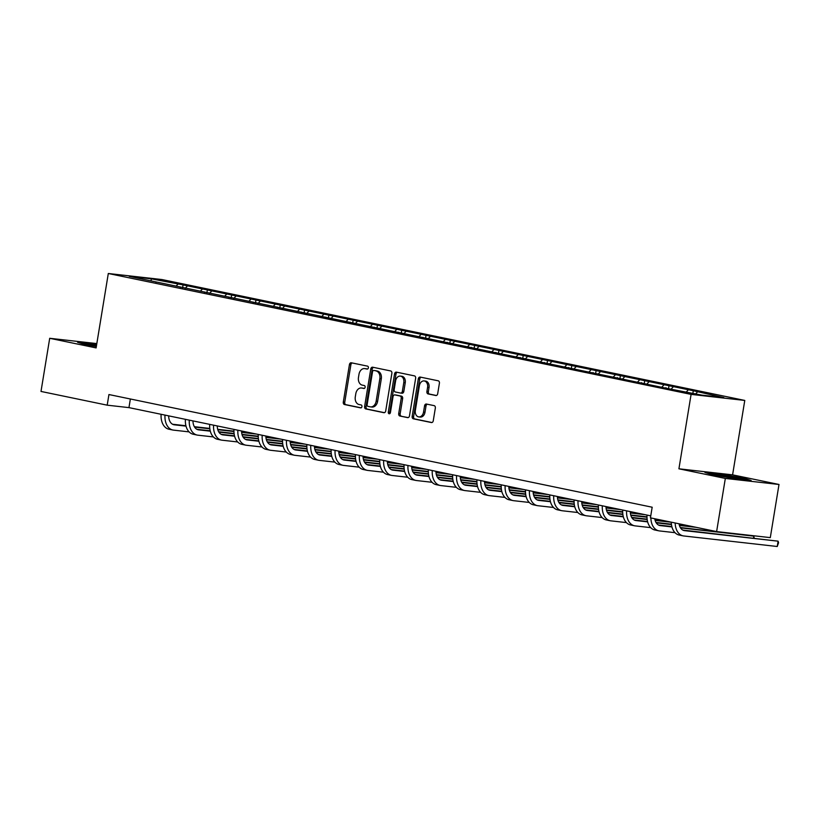 <?xml version="1.0" encoding="UTF-8"?>
<svg xmlns="http://www.w3.org/2000/svg" width="820" height="820" viewBox="0 0 820 820"><rect width="100%" height="100%" fill="white"/><g stroke="black" fill="none" stroke-linecap="round" stroke-linejoin="round"><path stroke-width="1.23" d="M368.385 367.842A1.486 1.087 -83.6 0 0 367.555 366.151L351.308 362.788A2.122 1.558 -83.6 0 0 351.206 362.768A2.122 1.558 -83.6 0 0 349.443 364.551L343.293 402.118A2.122 1.558 -83.6 0 0 344.482 404.526L360.718 407.888A1.486 1.087 -83.6 0 0 361.2 404.967L359.098 404.537A6.775 4.981 -83.6 0 1 355.296 396.839L355.808 393.713A6.775 4.981 -83.6 0 1 361.466 387.993A6.775 4.981 -83.6 0 1 361.794 388.044L363.895 388.485A1.486 1.087 -83.6 0 0 364.377 385.564L362.276 385.123A6.775 4.981 -83.6 0 1 358.473 377.436L358.986 374.299A6.775 4.981 -83.6 0 1 364.644 368.59A6.775 4.981 -83.6 0 1 364.972 368.641L367.073 369.072A1.486 1.087 -83.6 0 0 368.385 367.842M435.809 395.527A2.122 1.558 -83.6 0 0 435.922 395.537A2.122 1.558 -83.6 0 0 437.685 393.754L439.407 383.217A2.122 1.558 -83.6 0 0 438.218 380.808L420.178 377.067A2.122 1.558 -83.6 0 0 420.076 377.056A2.122 1.558 -83.6 0 0 418.313 378.84L412.163 416.406A2.122 1.558 -83.6 0 0 413.352 418.805L431.392 422.546A2.122 1.558 -83.6 0 0 431.494 422.566A2.122 1.558 -83.6 0 0 433.257 420.783L435.338 408.053A2.122 1.558 -83.6 0 0 434.159 405.644L426.431 404.045A2.122 1.558 -83.6 0 0 426.328 404.024A2.122 1.558 -83.6 0 0 424.565 405.818L423.53 412.122A5.658 4.172 -83.6 0 1 418.805 416.908A5.658 4.172 -83.6 0 1 415.351 410.43L419.399 385.697A5.658 4.172 -83.6 0 1 424.124 380.921A5.658 4.172 -83.6 0 1 427.579 387.399L426.902 391.519A2.122 1.558 -83.6 0 0 428.091 393.928L436.025 395.547M678.919 468.804L725.331 478.429L716.618 531.585L770.298 537.623L779 484.476L732.588 474.852L744.775 400.437L691.096 394.389L678.919 468.804L732.588 474.852M96.821 343.59L49.702 338.291L96.114 347.916L108.301 273.501L691.096 394.389M49.702 338.291L41 391.437L107.194 405.172L128.955 407.622L650.762 515.852M716.618 531.585L650.434 517.851L652.177 507.221L108.937 394.543L107.194 405.172M391.868 373.356A2.122 1.558 -83.6 0 0 390.679 370.947L372.639 367.206A2.122 1.558 -83.6 0 0 372.536 367.196A2.122 1.558 -83.6 0 0 370.763 368.979L364.613 406.546A2.122 1.558 -83.6 0 0 365.802 408.944L383.842 412.685A2.122 1.558 -83.6 0 0 383.944 412.706A2.122 1.558 -83.6 0 0 385.718 410.922L391.868 373.356M396.408 372.136L414.448 375.878A2.122 1.558 -83.6 0 1 415.637 378.286L409.487 415.853A2.122 1.558 -83.6 0 1 407.724 417.636A2.122 1.558 -83.6 0 1 407.612 417.616L399.893 416.017A2.122 1.558 -83.6 0 1 398.704 413.608L401.205 398.376A2.122 1.558 -83.6 0 0 400.016 395.978L394.891 394.912A2.122 1.558 -83.6 0 0 394.789 394.891A2.122 1.558 -83.6 0 0 393.026 396.685L390.422 412.542A1.486 1.087 -83.6 0 1 388.29 412.101L394.543 373.91A2.122 1.558 -83.6 0 1 396.306 372.126A2.122 1.558 -83.6 0 1 396.408 372.136M744.775 400.437L161.97 279.548L108.301 273.501M693.3 390.761L183.075 284.919L151.3 278.831L129.252 276.35L670.001 389.018L701.776 395.107L723.824 397.587L693.3 390.761L692.89 393.262M686.391 391.919L688 390.156M671.139 389.141L673.046 387.06M665.953 387.675L666.219 388.229M662.099 386.876L663.708 385.123M646.836 384.108L648.753 382.017M641.65 382.632L641.927 383.196M637.796 381.833L639.405 380.08M622.544 379.065L624.461 376.974M617.357 377.6L617.624 378.153M613.503 376.8L615.113 375.037M598.251 374.022L600.158 371.942M593.065 372.557L593.332 373.11M589.211 371.757L590.82 370.005M573.949 368.99L575.865 366.899M568.762 367.514L569.039 368.077M564.908 366.714L566.518 364.961M549.656 363.947L551.563 361.856M544.47 362.481L544.736 363.034M540.616 361.681L542.225 359.918M525.353 358.904L527.27 356.823M520.177 357.438L520.444 357.991M516.313 356.638L517.922 354.886M501.061 353.871L502.978 351.78M495.874 352.395L496.141 352.959M492.02 351.595L493.63 349.843M476.768 348.828L478.675 346.737M471.582 347.362L471.848 347.916M467.728 346.563L469.337 344.8M452.466 343.785L454.382 341.704M447.289 342.319L447.556 342.873M443.425 341.52L445.034 339.767M428.173 338.752L430.09 336.661M422.987 337.276L423.253 337.84M419.133 336.477L420.742 334.724M403.881 333.709L405.787 331.618M398.694 332.243L398.961 332.797M394.84 331.444L396.449 329.681M379.578 328.666L381.495 326.585M374.391 327.2L374.668 327.754M370.537 326.401L372.147 324.648M355.285 323.633L357.202 321.542M350.099 322.157L350.365 322.721M346.245 321.358L347.854 319.605M330.993 318.59L332.899 316.499M325.806 317.125L326.073 317.678M321.942 316.325L323.551 314.562M306.69 313.547L308.607 311.467M301.504 312.082L301.781 312.635M297.65 311.282L299.259 309.529M282.398 308.515L284.304 306.424M277.211 307.039L277.478 307.603M273.357 306.239L274.966 304.486M258.095 303.472L260.012 301.381M252.919 302.006L253.185 302.559M249.054 301.196L250.664 299.443M233.802 298.429L235.719 296.348M228.616 296.963L228.882 297.516M224.762 296.163L226.371 294.401M209.51 293.396L211.416 291.305M204.323 291.92L204.59 292.484M200.469 291.12L202.079 289.368M185.207 288.353L187.124 286.262M180.021 286.877L180.297 287.441M176.167 286.077L177.776 284.325M151.085 280.881L151.3 278.831M155.728 281.844L155.995 282.398M725.331 478.429L779 484.476M695.739 393.856L697.348 392.093M130.37 398.981L128.955 407.622M182.583 287.912L183.075 284.919M206.876 292.955L207.368 289.962M231.178 297.998L231.671 295.005M255.471 303.031L255.963 300.038M279.763 308.074L280.255 305.081M304.066 313.117L304.558 310.124M328.359 318.15L328.851 315.157M352.661 323.193L353.143 320.2M376.954 328.236L377.446 325.243M401.246 333.268L401.738 330.276M425.549 338.311L426.041 335.318M449.842 343.354L450.334 340.361M474.134 348.387L474.626 345.394M498.437 353.43L498.929 350.437M522.73 358.473L523.221 355.48M547.032 363.506L547.514 360.513M571.325 368.549L571.817 365.556M595.617 373.592L596.109 370.599M619.92 378.625L620.402 375.642M644.212 383.668L644.704 380.675M668.505 388.711L668.997 385.718M96.657 344.615L77.572 342.288L84.521 344.492L96.34 346.553M751.13 480.469L744.191 478.265L721.077 474.237L704.913 472.422L711.862 474.626L734.966 478.654L751.13 480.469M744.099 478.788L744.191 478.265M367.544 369.031L366.427 368.805A6.775 4.981 -83.6 0 0 366.089 368.754A6.775 4.981 -83.6 0 0 365.751 368.723M362.573 388.137A6.775 4.981 -83.6 0 1 362.911 388.157A6.775 4.981 -83.6 0 1 363.25 388.208L364.367 388.444M352.2 362.973A2.122 1.558 -83.6 0 0 350.888 364.715L344.738 402.282A2.122 1.558 -83.6 0 0 345.927 404.68L361.189 407.847M373.53 367.391A2.122 1.558 -83.6 0 0 372.218 369.143L366.068 406.71A2.122 1.558 -83.6 0 0 367.257 409.108L384.406 412.665M373.838 370.476A1.486 1.087 -83.6 0 0 372.536 371.716L367.135 404.69A1.486 1.087 -83.6 0 0 367.965 406.371L370.179 406.833A6.775 4.981 -83.6 0 0 370.517 406.884A6.775 4.981 -83.6 0 0 376.165 401.164L379.855 378.635A6.775 4.981 -83.6 0 0 376.062 370.937L375.293 370.64A1.486 1.087 -83.6 0 0 375.15 370.63M371.634 406.997A6.775 4.981 -83.6 0 0 371.962 407.048A6.775 4.981 -83.6 0 0 377.62 401.328L376.165 401.164M375.293 370.64L377.507 371.101A6.775 4.981 -83.6 0 1 381.31 378.799L377.62 401.328M408.175 417.595L399.893 416.017M396.132 395.055A2.122 1.558 -83.6 0 1 396.244 395.055A2.122 1.558 -83.6 0 1 396.347 395.076L401.462 396.142A2.122 1.558 -83.6 0 1 402.651 398.54L400.16 413.772A2.122 1.558 -83.6 0 0 401.349 416.181M397.3 372.321A2.122 1.558 -83.6 0 0 395.988 374.074L389.736 412.265A1.486 1.087 -83.6 0 0 389.961 413.495M403.788 382.571A5.658 4.172 -83.6 0 0 400.334 376.093A5.658 4.172 -83.6 0 0 395.609 380.869L394.184 389.582A2.122 1.558 -83.6 0 0 395.373 391.991L400.498 393.057A2.122 1.558 -83.6 0 0 400.601 393.067A2.122 1.558 -83.6 0 0 402.364 391.284L403.788 382.571L405.244 382.735A5.658 4.172 -83.6 0 0 401.79 376.257L400.334 376.093M400.703 393.077L401.943 393.221A2.122 1.558 -83.6 0 0 402.046 393.231A2.122 1.558 -83.6 0 0 403.819 391.447L402.364 391.284M405.244 382.735L403.819 391.447M424.124 380.921L425.58 381.085A5.658 4.172 -83.6 0 1 429.034 387.563L428.358 391.683A2.122 1.558 -83.6 0 0 429.547 394.082L436.373 395.506M418.805 416.908L420.26 417.072A5.658 4.172 -83.6 0 0 424.985 412.286L423.53 412.122M427.322 404.229A2.122 1.558 -83.6 0 0 426.01 405.982L424.985 412.286M421.07 377.251A2.122 1.558 -83.6 0 0 419.758 379.004L413.608 416.57A2.122 1.558 -83.6 0 0 414.797 418.969L431.945 422.525M168.674 415.863A10.783 7.277 101.7 0 0 173.942 424.75A10.783 7.277 101.7 0 0 174.393 424.821L186.007 426.123M194.586 427.087L209.828 428.809M217.792 429.7L233.946 431.525M241.633 432.386L256.383 434.057M172.579 424.247L185.904 425.744M194.35 426.697L209.787 428.429M217.689 429.321L233.946 431.156M241.603 432.017L252.488 433.247M268.222 436.506L268.273 437.327M189.092 431.884L173.522 430.131A16.174 10.926 -78.3 0 1 172.856 430.029A16.174 10.926 -78.3 0 1 165.004 415.094M172.856 430.029L168.961 429.219A16.174 10.926 -78.3 0 1 161.109 414.295M267.576 437.244L267.72 436.404M79.899 343.026L96.586 345.077M96.524 345.445A14.022 0.646 9.3 0 0 86.817 344.533A14.022 0.646 9.3 0 0 90.569 345.548M732.834 478.275A14.022 0.646 9.3 0 0 741.731 479.177A14.022 0.646 9.3 0 0 737.385 477.937A14.022 0.646 9.3 0 0 721.979 475.303A14.022 0.646 9.3 0 0 714.159 474.667A14.022 0.646 9.3 0 0 717.91 475.682M707.24 473.16L721.221 474.729L743.617 478.634L748.455 480.171M192.977 420.896A10.783 7.277 101.7 0 0 198.245 429.782A10.783 7.277 101.7 0 0 198.696 429.854L210.299 431.166M218.889 432.13L234.13 433.852M242.084 434.743L258.249 436.568M265.926 437.429L280.676 439.089M196.872 429.28L210.207 430.787M218.643 431.73L234.079 433.472M241.982 434.364L258.238 436.199M265.895 437.06L276.781 438.28M292.525 441.549L292.576 442.369M213.384 436.927L197.825 435.174A16.174 10.926 -78.3 0 1 197.148 435.061A16.174 10.926 -78.3 0 1 189.297 420.137M197.148 435.061L193.253 434.251A16.174 10.926 -78.3 0 1 185.412 419.327M291.869 442.287L292.012 441.447M217.269 425.939A10.783 7.277 101.7 0 0 222.538 434.825A10.783 7.277 101.7 0 0 222.989 434.897L234.602 436.199M243.181 437.173L258.423 438.884M266.387 439.786L282.541 441.601M290.229 442.472L304.968 444.132M221.174 434.323L234.499 435.82M242.945 436.773L258.382 438.515M266.274 439.407L282.531 441.232M290.198 442.093L301.083 443.323M316.817 446.592L316.868 447.402M237.687 441.959L222.117 440.207A16.174 10.926 -78.3 0 1 221.441 440.104A16.174 10.926 -78.3 0 1 213.6 425.18M221.441 440.104L217.546 439.294A16.174 10.926 -78.3 0 1 209.705 424.37M316.171 447.33L316.305 446.48M241.562 430.982A10.783 7.277 101.7 0 0 246.83 439.868A10.783 7.277 101.7 0 0 247.281 439.94L258.894 441.242M267.484 442.205L282.726 443.928M290.68 444.819L306.834 446.644M314.521 447.515L329.271 449.175M245.467 439.366L258.792 440.863M267.238 441.816L282.674 443.548M290.577 444.44L306.834 446.275M314.49 447.136L325.376 448.366M341.12 451.625L341.161 452.445M261.98 447.002L246.41 445.25A16.174 10.926 -78.3 0 1 245.744 445.147A16.174 10.926 -78.3 0 1 237.892 430.213M245.744 445.147L241.849 444.337A16.174 10.926 -78.3 0 1 233.997 429.413M340.464 452.363L340.607 451.523M265.864 436.014A10.783 7.277 101.7 0 0 271.133 444.901A10.783 7.277 101.7 0 0 271.584 444.973L283.187 446.285M291.776 447.248L307.018 448.97M314.982 449.862L331.136 451.687M338.824 452.548L353.563 454.208M269.76 444.399L283.095 445.906M291.541 446.859L306.967 448.591M314.87 449.483L331.126 451.318M338.783 452.179L349.668 453.398M365.412 456.668L365.464 457.488M286.272 452.045L270.713 450.293A16.174 10.926 -78.3 0 1 270.036 450.18A16.174 10.926 -78.3 0 1 262.195 435.256M270.036 450.18L266.141 449.37A16.174 10.926 -78.3 0 1 258.3 434.446M364.767 457.406L364.9 456.566M290.157 441.057A10.783 7.277 101.7 0 0 295.425 449.944A10.783 7.277 101.7 0 0 295.877 450.016L307.49 451.328M316.069 452.291L331.311 454.003M339.275 454.905L355.429 456.719M363.116 457.591L377.866 459.251M294.062 449.442L307.387 450.938M315.833 451.892L331.27 453.634M339.162 454.526L355.429 456.351M363.086 457.222L373.971 458.441M389.705 461.711L389.756 462.521M310.575 457.088L295.005 455.325A16.174 10.926 -78.3 0 1 294.329 455.223A16.174 10.926 -78.3 0 1 286.487 440.299M294.329 455.223L290.444 454.413A16.174 10.926 -78.3 0 1 282.592 439.489M389.059 462.449L389.192 461.598M314.46 446.101A10.783 7.277 101.7 0 0 319.728 454.987A10.783 7.277 101.7 0 0 320.169 455.059L331.782 456.361M340.372 457.334L355.613 459.046M363.567 459.948L379.721 461.762M387.409 462.634L402.159 464.294M318.355 454.485L331.69 455.981M340.126 456.935L355.562 458.677M363.465 459.559L379.721 461.393M387.378 462.254L398.264 463.484M414.008 466.744L414.059 467.564M334.867 462.121L319.308 460.368A16.174 10.926 -78.3 0 1 318.631 460.266A16.174 10.926 -78.3 0 1 310.78 445.332M318.631 460.266L314.736 459.456A16.174 10.926 -78.3 0 1 306.885 444.532M413.352 467.482L413.495 466.641M338.752 451.133A10.783 7.277 101.7 0 0 344.021 460.02A10.783 7.277 101.7 0 0 344.472 460.092L356.075 461.404M364.664 462.367L379.906 464.089M387.87 464.981L404.024 466.805M411.712 467.666L426.451 469.327M342.647 459.518L355.982 461.024M364.428 461.978L379.855 463.71M387.757 464.602L404.014 466.436M411.681 467.297L422.556 468.517M438.3 471.787L438.351 472.607M359.16 467.164L343.601 465.411A16.174 10.926 -78.3 0 1 342.924 465.299A16.174 10.926 -78.3 0 1 335.083 450.375M342.924 465.299L339.029 464.499A16.174 10.926 -78.3 0 1 331.188 449.565M437.654 472.525L437.788 471.684M363.045 456.176A10.783 7.277 101.7 0 0 368.313 465.063A10.783 7.277 101.7 0 0 368.764 465.135L380.377 466.447M388.957 467.41L404.198 469.122M412.163 470.024L428.317 471.838M436.004 472.709L450.754 474.37M366.95 464.561L380.275 466.057M388.721 467.01L404.157 468.753M412.06 469.645L428.317 471.469M435.973 472.34L446.859 473.56M462.593 476.83L462.644 477.64M383.463 472.207L367.893 470.444A16.174 10.926 -78.3 0 1 367.216 470.342A16.174 10.926 -78.3 0 1 359.375 455.418M367.216 470.342L363.332 469.532A16.174 10.926 -78.3 0 1 355.48 454.608M461.947 477.568L462.08 476.717M387.347 461.219A10.783 7.277 101.7 0 0 392.616 470.106A10.783 7.277 101.7 0 0 393.067 470.178L404.67 471.479M413.259 472.453L428.501 474.165M436.455 475.067L452.619 476.881M460.297 477.752L475.046 479.413M391.242 469.604L404.578 471.1M413.013 472.053L428.45 473.796M436.353 474.678L452.609 476.512M460.266 477.373L471.151 478.603M486.895 481.863L486.947 482.683M407.755 477.24L392.196 475.487A16.174 10.926 -78.3 0 1 391.519 475.385A16.174 10.926 -78.3 0 1 383.668 460.461M391.519 475.385L387.624 474.575A16.174 10.926 -78.3 0 1 379.783 459.651M486.239 482.601L486.383 481.76M411.64 466.252A10.783 7.277 101.7 0 0 416.908 475.139A10.783 7.277 101.7 0 0 417.359 475.21L428.973 476.522M437.552 477.486L452.794 479.208M460.758 480.1L476.912 481.924M484.599 482.785L499.339 484.446M415.545 474.636L428.87 476.143M437.316 477.096L452.753 478.829M460.645 479.72L476.902 481.555M484.569 482.416L495.454 483.646M511.188 486.906L511.239 487.726M432.048 482.283L416.488 480.53A16.174 10.926 -78.3 0 1 415.812 480.417A16.174 10.926 -78.3 0 1 407.97 465.493M415.812 480.417L411.917 479.618A16.174 10.926 -78.3 0 1 404.075 464.684M510.542 487.644L510.675 486.803M435.932 471.295A10.783 7.277 101.7 0 0 441.201 480.182A10.783 7.277 101.7 0 0 441.652 480.253L453.265 481.565M461.844 482.529L477.086 484.241M485.05 485.143L501.204 486.957M508.892 487.828L523.642 489.489M439.838 479.679L453.163 481.176M461.609 482.129L477.045 483.872M484.948 484.763L501.204 486.588M508.861 487.459L519.747 488.679M535.48 491.949L535.532 492.758M456.351 487.326L440.781 485.573A16.174 10.926 -78.3 0 1 440.114 485.46A16.174 10.926 -78.3 0 1 432.263 470.536M440.114 485.46L436.219 484.651A16.174 10.926 -78.3 0 1 428.368 469.727M534.835 492.687L534.978 491.836M460.235 476.338A10.783 7.277 101.7 0 0 465.504 485.225A10.783 7.277 101.7 0 0 465.955 485.296L477.558 486.598M486.147 487.572L501.389 489.284M509.343 490.186L525.507 492M533.184 492.871L547.934 494.532M464.13 484.722L477.465 486.219M485.901 487.172L501.338 488.915M509.24 489.796L525.497 491.631M533.154 492.492L544.039 493.722M559.783 496.981L559.834 497.801M480.643 492.359L465.083 490.606A16.174 10.926 -78.3 0 1 464.407 490.503A16.174 10.926 -78.3 0 1 456.566 475.579M464.407 490.503L460.512 489.694A16.174 10.926 -78.3 0 1 452.671 474.77M559.127 497.719L559.271 496.879M484.528 481.381A10.783 7.277 101.7 0 0 489.796 490.257A10.783 7.277 101.7 0 0 490.247 490.329L501.86 491.641M510.44 492.605L525.681 494.327M533.646 495.218L549.8 497.043M557.487 497.904L572.227 499.564M488.433 489.755L501.758 491.262M510.204 492.215L525.64 493.947M533.533 494.839L549.8 496.674M557.457 497.535L568.342 498.765M584.076 502.024L584.127 502.844M504.946 497.402L489.376 495.649A16.174 10.926 -78.3 0 1 488.699 495.536A16.174 10.926 -78.3 0 1 480.858 480.612M488.699 495.536L484.804 494.737A16.174 10.926 -78.3 0 1 476.963 479.803M583.43 502.762L583.563 501.922M508.82 486.414A10.783 7.277 101.7 0 0 514.099 495.3A10.783 7.277 101.7 0 0 514.54 495.372L526.153 496.684M534.742 497.648L549.984 499.359M557.938 500.261L574.092 502.086M581.78 502.947L596.529 504.607M512.726 494.798L526.061 496.305M534.496 497.248L549.933 498.99M557.836 499.882L574.092 501.707M581.749 502.578L592.634 503.798M608.378 507.067L608.419 507.877M529.238 502.445L513.668 500.692A16.174 10.926 -78.3 0 1 513.002 500.579A16.174 10.926 -78.3 0 1 505.151 485.655M513.002 500.579L509.107 499.769A16.174 10.926 -78.3 0 1 501.256 484.845M607.722 507.805L607.866 506.955M533.123 491.457A10.783 7.277 101.7 0 0 538.391 500.343A10.783 7.277 101.7 0 0 538.842 500.415L550.445 501.717M559.035 502.691L574.277 504.402M582.241 505.304L598.395 507.119M606.082 507.99L620.822 509.65M537.018 499.841L550.353 501.338M558.799 502.291L574.226 504.033M582.128 504.915L598.385 506.75M606.041 507.611L616.927 508.841M632.671 512.1L632.722 512.92M553.531 507.477L537.971 505.725A16.174 10.926 -78.3 0 1 537.295 505.622A16.174 10.926 -78.3 0 1 529.453 490.698M537.295 505.622L533.4 504.812A16.174 10.926 -78.3 0 1 525.558 489.888M632.025 512.838L632.159 511.998M557.415 496.5A10.783 7.277 101.7 0 0 562.684 505.376A10.783 7.277 101.7 0 0 563.135 505.448L574.748 506.76M583.327 507.723L598.569 509.445M606.534 510.337L622.688 512.162M630.375 513.023L645.125 514.683M561.321 504.874L574.646 506.381M583.092 507.334L598.528 509.066M606.431 509.958L622.688 511.793M630.344 512.654L641.23 513.884M577.833 512.52L562.264 510.768A16.174 10.926 -78.3 0 1 561.587 510.655A16.174 10.926 -78.3 0 1 553.746 495.731M561.587 510.655L557.702 509.855A16.174 10.926 -78.3 0 1 549.851 494.921M581.718 501.532A10.783 7.277 101.7 0 0 586.987 510.419A10.783 7.277 101.7 0 0 587.428 510.491L599.041 511.803M607.63 512.766L622.872 514.478M630.826 515.38L646.99 517.205M585.613 509.917L598.948 511.424M607.384 512.367L622.821 514.109M630.723 515.001L646.98 516.826M602.126 517.563L586.566 515.811A16.174 10.926 -78.3 0 1 585.89 515.698A16.174 10.926 -78.3 0 1 578.038 500.774M585.89 515.698L581.995 514.888A16.174 10.926 -78.3 0 1 574.154 499.964M606.011 506.575A10.783 7.277 101.7 0 0 611.279 515.462A10.783 7.277 101.7 0 0 611.73 515.534L623.343 516.836M631.923 517.809L647.164 519.521M655.129 520.423L671.283 522.237M609.906 514.96L623.241 516.457M631.687 517.41L647.123 519.152M655.016 520.034L668.064 521.51M626.418 522.596L610.859 520.843A16.174 10.926 -78.3 0 1 610.182 520.741A16.174 10.926 -78.3 0 1 602.341 505.817M610.182 520.741L606.287 519.931A16.174 10.926 -78.3 0 1 598.446 505.007M630.303 511.618A10.783 7.277 101.7 0 0 635.572 520.495A10.783 7.277 101.7 0 0 636.023 520.567L647.636 521.879M656.215 522.842L671.457 524.564M679.421 525.456L696.252 527.352M634.208 519.993L647.534 521.499M655.979 522.453L671.416 524.185M679.319 525.077L692.357 526.543M650.721 527.639L635.151 525.886A16.174 10.926 -78.3 0 1 634.485 525.774A16.174 10.926 -78.3 0 1 626.634 510.85M634.485 525.774L630.59 524.974A16.174 10.926 -78.3 0 1 622.739 510.05M654.76 518.752A10.783 7.277 101.7 0 0 659.874 525.538A10.783 7.277 101.7 0 0 660.325 525.61L671.928 526.922M680.518 527.885L753.816 536.147L680.272 527.486M658.501 525.036L671.836 526.543M753.498 538.043L753.816 536.147L754.205 538.115M675.014 532.682L659.454 530.929A16.174 10.926 -78.3 0 1 658.778 530.817A16.174 10.926 -78.3 0 1 650.875 517.943M658.778 530.817L654.883 530.007A16.174 10.926 -78.3 0 1 647.041 515.083M679.052 523.785A10.783 7.277 101.7 0 0 684.167 530.581A10.783 7.277 101.7 0 0 684.618 530.653L778.108 541.179L682.804 530.079M777.237 546.499L778.108 541.179L778.569 542.748L777.237 546.499L683.747 535.962A16.174 10.926 -78.3 0 1 683.07 535.86A16.174 10.926 -78.3 0 1 675.178 522.986M683.07 535.86L679.175 535.05A16.174 10.926 -78.3 0 1 671.283 522.176M366.427 368.805L364.972 368.641M363.25 388.208L361.794 388.044M345.927 404.68L344.482 404.526M344.738 402.282L343.293 402.118M350.888 364.715L349.443 364.551M367.257 409.108L365.802 408.944M366.068 406.71L364.613 406.546M372.218 369.143L370.763 368.979M381.31 378.799L379.855 378.635M377.507 371.101L376.062 370.937M400.16 413.772L398.704 413.608M402.651 398.54L401.205 398.376M401.462 396.142L400.016 395.978M396.347 395.076L394.891 394.912M389.736 412.265L388.29 412.101M395.988 374.074L394.543 373.91M429.547 394.082L428.091 393.928M428.358 391.683L426.902 391.519M429.034 387.563L427.579 387.399M426.01 405.982L424.565 405.818M414.797 418.969L413.352 418.805M413.608 416.57L412.163 416.406M419.758 379.004L418.313 378.84M173.502 424.627L174.393 424.821M197.804 429.67L198.696 429.854M222.097 434.713L222.989 434.897M246.389 439.756L247.281 439.94M270.692 444.788L271.584 444.973M294.985 449.831L295.877 450.016M319.287 454.874L320.169 455.059M343.58 459.907L344.472 460.092M367.872 464.95L368.764 465.135M392.175 469.993L393.067 470.178M416.468 475.026L417.359 475.21M440.76 480.069L441.652 480.253M465.063 485.112L465.955 485.296M489.355 490.145L490.247 490.329M513.658 495.188L514.54 495.372M537.951 500.231L538.842 500.415M562.243 505.263L563.135 505.448M586.546 510.306L587.428 510.491M610.838 515.349L611.73 515.534M635.131 520.382L636.023 520.567M659.434 525.425L660.325 525.61M683.726 530.468L684.618 530.653M366.089 368.754L364.644 368.59M362.911 388.157L361.466 387.993M375.222 370.63L373.766 370.466M371.962 407.048L370.517 406.884M396.244 395.055L394.789 394.891M402.046 393.231L400.601 393.067"/></g></svg>
